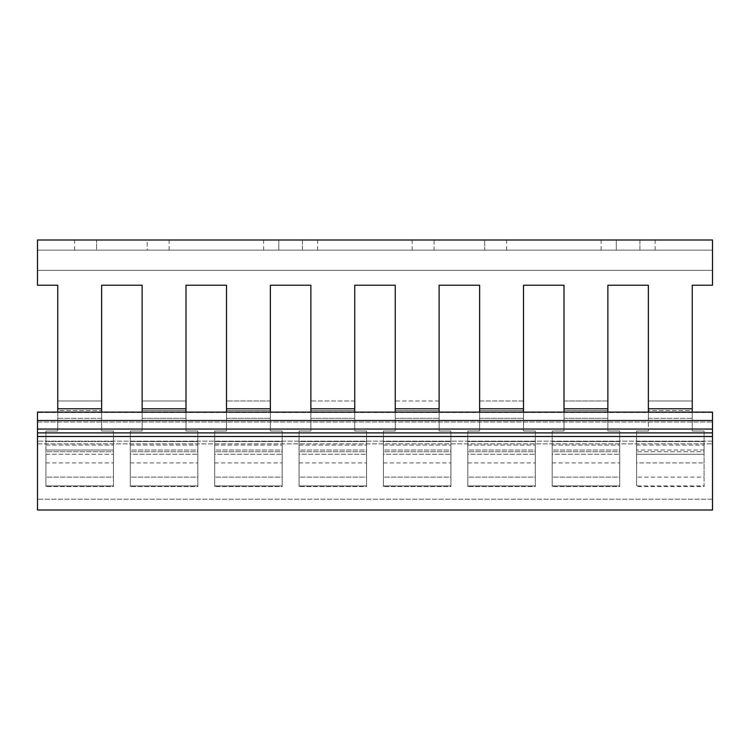 <?xml version="1.0" encoding="UTF-8"?>
<svg xmlns="http://www.w3.org/2000/svg" width="750" height="750" viewBox="0 0 750 750"><rect width="100%" height="100%" fill="white"/><g stroke="black" fill="none" stroke-linecap="round" stroke-linejoin="round"><path stroke-width="0.56" stroke-dasharray="3.75 2.81" d="M692.25 408.759L692.25 431.025L692.25 410.569L648.375 410.569L648.375 431.025L648.375 408.759L692.25 408.759L692.25 285.225L712.5 285.225L692.25 285.225L712.5 285.225L712.5 250.125L37.5 250.125L37.5 270.375L712.5 270.375L37.5 270.375L712.5 270.375L712.5 250.125L712.5 270.375L712.5 250.125L712.5 270.375L37.5 270.375L37.5 250.125L37.5 285.225L37.5 250.125L37.5 270.375L37.5 250.125L712.5 250.125L712.5 285.225L712.5 240L37.5 240L37.5 285.225L57.75 285.225L37.5 285.225L57.75 285.225L57.75 431.025L57.75 418.341L101.625 418.341L101.625 408.759L57.75 408.759M639.938 240L601.125 240L655.125 240L601.125 240L655.125 240L639.938 240L639.938 250.125L655.125 250.125L601.125 250.125L655.125 250.125L601.125 250.125L616.312 250.125L601.125 250.125L616.312 250.125L616.312 240L616.312 250.125L616.312 240L616.312 250.125L616.312 240L616.312 250.125L655.125 250.125L639.938 250.125L639.938 240M147.188 240L74.625 240L169.125 240L74.625 240L169.125 240L147.188 240L147.188 250.125L169.125 250.125L74.625 250.125L169.125 250.125L74.625 250.125L96.562 250.125L74.625 250.125L96.562 250.125L96.562 240L96.562 250.125L96.562 240L96.562 250.125L96.562 240L96.562 250.125L169.125 250.125L147.188 250.125L147.188 240M302.438 240L263.625 240L317.625 240L263.625 240L317.625 240L302.438 240L302.438 250.125L317.625 250.125L263.625 250.125L317.625 250.125L263.625 250.125L278.812 250.125L263.625 250.125L278.812 250.125L278.812 240L278.812 250.125L278.812 240L278.812 250.125L278.812 240L278.812 250.125L317.625 250.125L302.438 250.125L302.438 240M434.062 240L506.625 240L412.125 240L506.625 240L434.062 240L434.062 250.125L506.625 250.125L412.125 250.125L484.688 250.125L412.125 250.125L434.062 250.125L412.125 250.125L434.062 250.125L434.062 240M648.375 408.759L648.375 285.225L607.875 285.225L607.875 408.759L564 408.759L564 285.225L523.5 285.225L523.5 408.759L479.625 408.759L479.625 285.225L439.125 285.225L439.125 408.759L395.25 408.759L395.25 285.225L354.75 285.225L354.75 408.759L310.875 408.759L310.875 285.225L270.375 285.225L270.375 408.759L226.5 408.759L226.5 285.225L186 285.225L186 408.759L142.125 408.759L142.125 285.225L101.625 285.225L101.625 408.759M692.25 285.225L692.25 410.569L692.25 400.988L648.375 400.988L648.375 285.225L607.875 285.225L607.875 400.988L564 400.988L564 285.225L523.5 285.225L523.5 400.988L479.625 400.988L479.625 285.225L439.125 285.225L439.125 400.988L395.25 400.988L395.25 285.225L354.75 285.225L354.75 400.988L310.875 400.988L310.875 285.225L270.375 285.225L270.375 400.988L226.5 400.988L226.5 285.225L186 285.225L186 400.988L142.125 400.988L142.125 285.225L101.625 285.225L101.625 400.988L57.75 400.988L57.75 285.225M648.375 412.125L648.375 418.341L692.25 418.341L692.25 431.025L704.062 431.025L704.062 451.725L636.562 451.725L636.562 445.078L636.562 451.725L704.062 451.725L704.062 462.938L636.562 462.938L636.562 451.725L636.562 485.906L636.562 462.938L704.062 462.938L704.062 485.906L704.062 431.025L692.25 431.025L692.25 410.569L648.375 410.569L648.375 400.988L648.375 431.025L636.562 431.025L636.562 445.078L636.562 441.544L704.062 441.544L636.562 441.544L636.562 431.025L648.375 431.025L636.562 431.025L636.562 477.141L636.562 454.275L704.062 454.275L704.062 477.141L704.062 450.038L636.562 450.038L704.062 450.038L704.062 431.025L692.25 431.025L704.062 431.025L704.062 454.275L636.562 454.275L636.562 431.025L648.375 431.025L648.375 418.341L692.25 418.341L692.25 412.125M607.875 408.759L607.875 431.025L607.875 400.988L607.875 410.569L564 410.569L564 400.988L564 431.025L564 408.759M523.5 408.759L523.5 431.025L523.5 400.988L523.5 410.569L479.625 410.569L479.625 400.988L479.625 431.025L479.625 408.759M439.125 408.759L439.125 431.025L439.125 400.988L439.125 410.569L395.25 410.569L395.25 400.988L395.25 431.025L395.25 408.759M354.75 408.759L354.75 431.025L354.75 400.988L354.75 410.569L310.875 410.569L310.875 400.988L310.875 431.025L310.875 408.759M270.375 408.759L270.375 431.025L270.375 400.988L270.375 410.569L226.5 410.569L226.5 400.988L226.5 431.025L226.5 408.759M186 408.759L186 431.025L186 400.988L186 410.569L142.125 410.569L142.125 400.988L142.125 431.025L142.125 408.759M57.75 410.569L57.75 431.025L45.938 431.025L45.938 445.078L45.938 441.544L113.438 441.544L45.938 441.544L45.938 431.025L57.75 431.025L57.75 410.569L101.625 410.569L101.625 400.988L101.625 410.569L57.75 410.569M564 412.125L564 418.341L607.875 418.341L564 418.341L564 431.025L552.188 431.025L552.188 445.078L552.188 441.544L619.688 441.544L552.188 441.544L552.188 431.025L564 431.025L564 410.569L607.875 410.569L607.875 431.025L619.688 431.025L607.875 431.025L607.875 412.125M479.625 412.125L479.625 418.341L523.5 418.341L479.625 418.341L479.625 431.025L467.812 431.025L467.812 445.078L467.812 441.544L535.312 441.544L467.812 441.544L467.812 431.025L479.625 431.025L479.625 410.569L523.5 410.569L523.5 431.025L535.312 431.025L523.5 431.025L523.5 412.125M395.25 412.125L395.25 418.341L439.125 418.341L395.25 418.341L395.25 431.025L383.438 431.025L383.438 445.078L383.438 441.544L450.938 441.544L383.438 441.544L383.438 431.025L395.25 431.025L395.25 410.569L439.125 410.569L439.125 431.025L450.938 431.025L439.125 431.025L439.125 412.125M310.875 412.125L310.875 418.341L354.75 418.341L310.875 418.341L310.875 431.025L299.062 431.025L299.062 445.078L299.062 441.544L366.562 441.544L299.062 441.544L299.062 431.025L310.875 431.025L310.875 410.569L354.75 410.569L354.75 431.025L366.562 431.025L354.75 431.025L354.75 412.125M226.5 412.125L226.5 418.341L270.375 418.341L226.5 418.341L226.5 431.025L214.688 431.025L214.688 445.078L214.688 441.544L282.188 441.544L214.688 441.544L214.688 431.025L226.5 431.025L226.5 410.569L270.375 410.569L270.375 431.025L282.188 431.025L270.375 431.025L270.375 412.125M142.125 412.125L142.125 418.341L186 418.341L142.125 418.341L142.125 431.025L130.312 431.025L130.312 445.078L130.312 441.544L197.812 441.544L130.312 441.544L130.312 431.025L142.125 431.025L142.125 410.569L186 410.569L186 431.025L197.812 431.025L186 431.025L186 412.125M619.688 441.544L619.688 431.025L619.688 450.038L552.188 450.038L552.188 454.275L619.688 454.275L552.188 454.275L552.188 477.141L552.188 450.038L619.688 450.038L619.688 477.141L619.688 431.025L607.875 431.025L619.688 431.025L619.688 441.544M535.312 441.544L535.312 431.025L535.312 450.038L467.812 450.038L467.812 454.275L535.312 454.275L467.812 454.275L467.812 477.141L467.812 450.038L535.312 450.038L535.312 477.141L535.312 431.025L523.5 431.025L535.312 431.025L535.312 441.544M450.938 441.544L450.938 431.025L450.938 450.038L383.438 450.038L383.438 454.275L450.938 454.275L383.438 454.275L383.438 477.141L383.438 450.038L450.938 450.038L450.938 477.141L450.938 431.025L439.125 431.025L450.938 431.025L450.938 441.544M366.562 441.544L366.562 431.025L366.562 450.038L299.062 450.038L299.062 454.275L366.562 454.275L299.062 454.275L299.062 477.141L299.062 450.038L366.562 450.038L366.562 477.141L366.562 431.025L354.75 431.025L366.562 431.025L366.562 441.544M282.188 441.544L282.188 431.025L282.188 450.038L214.688 450.038L214.688 454.275L282.188 454.275L214.688 454.275L214.688 477.141L214.688 450.038L282.188 450.038L282.188 477.141L282.188 431.025L270.375 431.025L282.188 431.025L282.188 441.544M197.812 441.544L197.812 431.025L197.812 450.038L130.312 450.038L130.312 454.275L197.812 454.275L130.312 454.275L130.312 477.141L130.312 450.038L197.812 450.038L197.812 477.141L197.812 431.025L186 431.025L197.812 431.025L197.812 441.544M113.438 441.544L113.438 431.025L101.625 431.025L113.438 431.025L113.438 450.038L45.938 450.038L45.938 454.275L113.438 454.275L45.938 454.275L45.938 477.141L45.938 431.025L57.75 431.025L45.938 431.025L45.938 450.038L113.438 450.038L113.438 477.141L113.438 431.025L101.625 431.025L101.625 410.569L101.625 431.025L101.625 418.341L101.625 431.025L113.438 431.025L113.438 441.544M636.562 485.906L636.562 477.141L636.562 486.591L704.062 486.591L704.062 477.141L636.562 477.141L704.062 477.141L704.062 486.591L636.562 486.591L636.562 485.906L704.062 485.906L704.062 486.591L704.062 485.906L636.562 485.906M45.938 451.725L45.938 445.078L113.438 445.078L113.438 451.725L113.438 445.078L45.938 445.078L45.938 451.725L113.438 451.725L113.438 486.591L113.438 477.141L45.938 477.141L45.938 486.591L45.938 477.141L113.438 477.141L113.438 486.591L45.938 486.591L113.438 486.591L113.438 451.725L45.938 451.725L45.938 485.906L45.938 451.725M130.312 451.725L130.312 445.078L197.812 445.078L197.812 451.725L197.812 445.078L130.312 445.078L130.312 451.725L197.812 451.725L197.812 486.591L197.812 477.141L130.312 477.141L130.312 486.591L130.312 477.141L197.812 477.141L197.812 486.591L130.312 486.591L197.812 486.591L197.812 451.725L130.312 451.725L130.312 485.906L130.312 451.725M214.688 451.725L214.688 445.078L282.188 445.078L282.188 451.725L282.188 445.078L214.688 445.078L214.688 451.725L282.188 451.725L282.188 486.591L282.188 477.141L214.688 477.141L214.688 486.591L214.688 477.141L282.188 477.141L282.188 486.591L214.688 486.591L282.188 486.591L282.188 451.725L214.688 451.725L214.688 485.906L214.688 451.725M299.062 451.725L299.062 445.078L366.562 445.078L366.562 451.725L366.562 445.078L299.062 445.078L299.062 451.725L366.562 451.725L366.562 486.591L366.562 477.141L299.062 477.141L299.062 486.591L299.062 477.141L366.562 477.141L366.562 486.591L299.062 486.591L366.562 486.591L366.562 451.725L299.062 451.725L299.062 485.906L299.062 451.725M383.438 451.725L383.438 445.078L450.938 445.078L450.938 451.725L450.938 445.078L383.438 445.078L383.438 451.725L450.938 451.725L450.938 486.591L450.938 477.141L383.438 477.141L383.438 486.591L383.438 477.141L450.938 477.141L450.938 486.591L383.438 486.591L450.938 486.591L450.938 451.725L383.438 451.725L383.438 485.906L383.438 451.725M467.812 451.725L467.812 445.078L535.312 445.078L535.312 451.725L535.312 445.078L467.812 445.078L467.812 451.725L535.312 451.725L535.312 486.591L535.312 477.141L467.812 477.141L467.812 486.591L467.812 477.141L535.312 477.141L535.312 486.591L467.812 486.591L535.312 486.591L535.312 451.725L467.812 451.725L467.812 485.906L467.812 451.725M552.188 451.725L552.188 445.078L619.688 445.078L619.688 451.725L619.688 445.078L552.188 445.078L552.188 451.725L619.688 451.725L619.688 486.591L619.688 477.141L552.188 477.141L552.188 486.591L552.188 477.141L619.688 477.141L619.688 486.591L552.188 486.591L619.688 486.591L619.688 451.725L552.188 451.725L552.188 485.906L552.188 451.725M552.188 485.906L552.188 486.591L552.188 485.906L619.688 485.906L552.188 485.906M467.812 485.906L467.812 486.591L467.812 485.906L535.312 485.906L467.812 485.906M383.438 485.906L383.438 486.591L383.438 485.906L450.938 485.906L383.438 485.906M299.062 485.906L299.062 486.591L299.062 485.906L366.562 485.906L299.062 485.906M214.688 485.906L214.688 486.591L214.688 485.906L282.188 485.906L214.688 485.906M130.312 485.906L130.312 486.591L130.312 485.906L197.812 485.906L130.312 485.906M45.938 485.906L45.938 486.591L45.938 485.906L113.438 485.906L45.938 485.906M552.188 431.025L552.188 450.038L552.188 431.025L564 431.025L552.188 431.025M467.812 431.025L467.812 450.038L467.812 431.025L479.625 431.025L467.812 431.025M383.438 431.025L383.438 450.038L383.438 431.025L395.25 431.025L383.438 431.025M299.062 431.025L299.062 450.038L299.062 431.025L310.875 431.025L299.062 431.025M214.688 431.025L214.688 450.038L214.688 431.025L226.5 431.025L214.688 431.025M130.312 431.025L130.312 450.038L130.312 431.025L142.125 431.025L130.312 431.025M712.5 250.125L37.5 250.125L712.5 250.125M484.688 250.125L434.062 250.125L506.625 250.125L484.688 250.125L484.688 240L484.688 250.125M101.625 400.988L57.75 400.988M186 400.988L142.125 400.988M270.375 400.988L226.5 400.988M354.75 400.988L310.875 400.988M439.125 400.988L395.25 400.988M523.5 400.988L479.625 400.988M607.875 400.988L564 400.988M692.25 400.988L648.375 400.988M57.75 412.125L57.75 418.341L101.625 418.341L101.625 412.125M712.5 429.056L712.5 510L37.5 510L37.5 412.125L712.5 412.125L712.5 499.2L712.5 412.125L712.5 429.056L37.5 429.056M37.5 436.491L712.5 436.491M37.5 422.016L37.5 441.159L37.5 422.016L712.5 422.016L37.5 422.016M37.5 443.85L37.5 499.2L37.5 443.85L712.5 443.85L37.5 443.85M712.5 499.2L37.5 499.2L712.5 499.2M37.5 463.866L37.5 443.616L37.5 463.866M636.562 445.078L704.062 445.078L636.562 445.078M45.938 462.938L113.438 462.938L45.938 462.938M130.312 462.938L197.812 462.938L130.312 462.938M214.688 462.938L282.188 462.938L214.688 462.938M299.062 462.938L366.562 462.938L299.062 462.938M383.438 462.938L450.938 462.938L383.438 462.938M467.812 462.938L535.312 462.938L467.812 462.938M552.188 462.938L619.688 462.938L552.188 462.938M712.5 432.891L37.5 432.891M712.5 412.538L37.5 412.538L712.5 412.538M712.5 441.159L37.5 441.159L712.5 441.159M712.5 420.497L37.5 420.497M601.125 250.125L601.125 240M655.125 250.125L655.125 240M412.125 250.125L412.125 240M506.625 250.125L506.625 240M263.625 250.125L263.625 240M317.625 250.125L317.625 240M74.625 250.125L74.625 240M169.125 250.125L169.125 240"/><path stroke-width="1.12" d="M57.75 400.988L57.75 285.225L37.5 285.225L37.5 240L712.5 240L712.5 285.225L692.25 285.225L692.25 400.988M607.875 400.988L607.875 285.225L648.375 285.225L648.375 400.988M523.5 400.988L523.5 285.225L564 285.225L564 400.988M439.125 400.988L439.125 285.225L479.625 285.225L479.625 400.988M354.75 400.988L354.75 285.225L395.25 285.225L395.25 400.988M270.375 400.988L270.375 285.225L310.875 285.225L310.875 400.988M186 400.988L186 285.225L226.5 285.225L226.5 400.988M101.625 400.988L101.625 285.225L142.125 285.225L142.125 400.988M692.25 412.125L692.25 285.225M692.25 408.759L648.375 408.759L648.375 412.125M607.875 412.125L607.875 285.225L648.375 285.225L648.375 408.759M607.875 408.759L564 408.759L564 412.125M523.5 412.125L523.5 285.225L564 285.225L564 408.759M523.5 408.759L479.625 408.759L479.625 412.125M439.125 412.125L439.125 285.225L479.625 285.225L479.625 408.759M439.125 408.759L395.25 408.759L395.25 412.125M354.75 412.125L354.75 285.225L395.25 285.225L395.25 408.759M354.75 408.759L310.875 408.759L310.875 412.125M270.375 412.125L270.375 285.225L310.875 285.225L310.875 408.759M270.375 408.759L226.5 408.759L226.5 412.125M186 412.125L186 285.225L226.5 285.225L226.5 408.759M186 408.759L142.125 408.759L142.125 412.125M57.75 285.225L57.75 408.759L101.625 408.759L101.625 285.225L142.125 285.225L142.125 408.759M57.75 408.759L57.75 412.125M101.625 408.759L101.625 412.125M37.5 432.891L37.5 510L712.5 510L712.5 432.891L37.5 432.891L37.5 412.125L712.5 412.125L712.5 420.497L37.5 420.497M712.5 420.497L712.5 432.891M37.5 436.491L712.5 436.491M712.5 429.056L37.5 429.056"/></g></svg>
